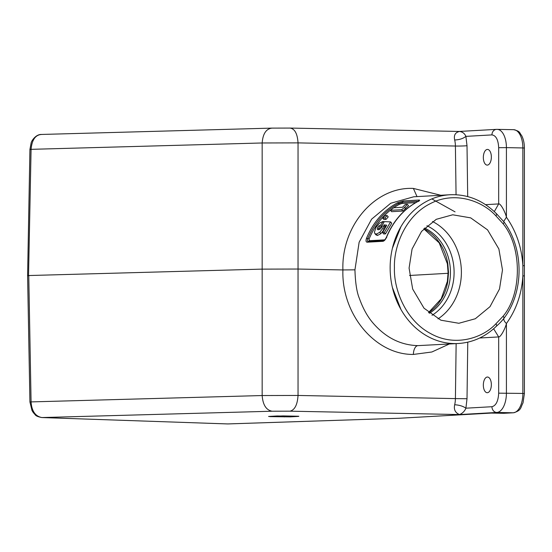 <?xml version="1.0" encoding="UTF-8"?>
<svg xmlns="http://www.w3.org/2000/svg" width="552" height="552" viewBox="0 0 552 552"><rect width="100%" height="100%" fill="white"/><g stroke="black" fill="none" stroke-linecap="round" stroke-linejoin="round"><path stroke-width="0.83" d="M28.497 275.696C27.317 275.648 27.331 275.593 28.538 275.545L31.078 149.337C31.788 141.271 34.659 134.667 41.876 134.453M491.356 384.647A7.845 4.002 -88.9 0 0 487.506 377.03A7.845 4.002 -88.9 0 0 483.338 385.096A7.845 4.002 -88.9 0 0 487.188 392.713A7.845 4.002 -88.9 0 0 491.356 384.647M483.338 157.492A7.845 4.002 91.1 0 1 487.506 149.426A7.845 4.002 91.1 0 1 491.356 157.037A7.845 4.002 91.1 0 1 487.188 165.103A7.845 4.002 91.1 0 1 483.338 157.492M367.183 242.197C365.928 242.059 365.7 240.748 366.5 238.278C373.235 222.145 383.606 210.298 397.612 202.729L403.305 200.928L419.044 200.038C420.162 200.01 419.72 200.528 417.726 201.59C403.76 209.153 393.397 221.007 386.614 237.139C385.51 239.63 384.275 241.017 382.929 241.307L367.183 242.197L368.281 241.431C367.377 241.293 367.218 240.362 367.804 238.63C374.463 222.684 384.709 210.981 398.544 203.502L402.622 202.191L418.181 201.307M496.082 326.267C496.952 326.073 496.897 325.238 495.924 323.776C482.765 338.003 454.965 347.456 430.284 333.387C405.306 320.07 393.624 288.841 394.438 267.803C393.624 246.737 405.306 215.977 430.284 203.653C454.965 190.578 482.765 201.142 495.924 215.901L503.238 223.898L504.197 222.173L496.565 213.803C483.159 200.41 467.627 194.062 449.97 194.746L413.662 196.802L390.706 203.26L371.613 219.158L359.138 242.218L354.943 269.838C355.343 282.872 356.827 292.422 359.4 298.48C362.981 308.471 367.501 316.627 372.945 322.948C385.558 337.555 400.531 345.124 417.871 345.635L458.395 343.503C472.85 342.537 485.56 336.734 496.524 326.094C499.539 323.465 502.085 320.767 504.169 318.007L504.093 318.083C503.3 319.429 504.073 321.243 506.419 323.52C505.335 328.585 500.409 337.555 498.677 336.927L498.677 393.162C498.249 401.131 496.006 405.644 491.949 406.714L465.902 408.19C464.687 411.171 462.569 413.296 459.526 414.566C455.248 412.806 453.634 409.529 454.682 404.747C459.326 405.044 463.066 406.189 465.902 408.19L467.013 398.723L467.772 342.171M390.154 269.3L390.154 266.388M392.403 248.29L400.918 226.72M495.924 215.901C496.897 214.487 496.952 213.741 496.082 213.652M409.08 268.099L412.068 249.055L421.555 231.405L436.252 219.323L452.716 214.79L470.677 217.867L487.561 229.873L498.884 248.993L502.486 269.969L499.498 289.013L490.01 306.664L475.32 318.745L458.857 323.279L440.889 320.201L424.012 308.195L412.682 289.075L409.08 268.099M428.621 312.66A47.051 40.42 86.8 0 0 447.824 281.272L448.521 272.543L447.824 263.787A47.051 40.42 86.8 0 0 423.867 228.756M270.328 416.643L268.824 416.443L277.159 415.966L298.591 416.401L290.255 416.87L270.328 416.643A1.256 0.642 -88.9 0 0 270.728 416.339M491.101 413.075L504.045 413.303L513.25 412.786L496.8 412.454L459.526 414.566L290.028 411.171C294.768 409.97 297.438 404.726 298.039 395.453L262.165 395.542L31.078 401.904C31.719 411.081 35.314 416.298 41.876 417.553L227.61 423.929L399.248 418.264L491.542 413.068M398.33 418.312L491.149 413.075L503.659 413.31A19.637 10.026 -88.9 0 0 504.045 413.303A3.139 2.698 86.8 0 0 504.224 413.303A3.139 2.698 86.8 0 0 504.404 413.282M449.287 344.02L431.857 351.997L413.386 354.439C375.388 354.888 341.364 314.398 342.902 269.942L297.742 269.038L261.869 269.128L28.752 275.538L31.078 401.904C29.67 401.953 29.58 401.973 30.822 401.98M523.958 275.931L522.868 275.786C521.778 293.816 516.292 309.727 506.419 323.52L506.419 393.1A18.823 9.612 91.1 0 1 496.8 412.454A5.644 4.851 -93.2 0 1 491.949 406.714M290.028 411.171L272.095 411.219L41.773 417.553C34.41 416.029 35.818 414.807 33.458 412.861L32.03 410.584L29.925 401.959L27.6 275.62L29.925 149.44L31.14 142.92C31.34 141.146 35.763 134.226 41.407 134.453L271.66 128.119L290.345 128.071L459.264 131.452M454.682 404.747A15.684 8.011 -88.9 0 0 455.407 398.606L298.039 395.453L298.039 142.885L262.165 142.975L30.864 149.344C29.636 149.399 29.622 149.475 30.822 149.571M354.943 269.838L342.902 269.942C341.364 225.513 375.388 186.459 413.386 188.425L440.779 195.263M503.693 221.483L506.419 217.205C516.292 231.385 521.778 247.517 522.868 265.595L522.868 393.431L498.677 393.162M523.958 265.74L522.868 265.595L522.868 147.95L506.419 147.625L506.419 217.205C505.342 212.078 500.402 203.067 498.677 203.923L485.567 204.668M456.055 194.732L455.407 146.038A15.684 8.011 -88.9 0 0 454.682 139.973C453.634 135.254 455.248 132.418 459.526 131.466C462.569 131.873 464.687 133.508 465.902 136.379L491.949 134.902C496.006 135.509 498.249 139.773 498.677 147.688L498.677 203.923L494.316 211.595M400.931 309.417L392.396 287.482M459.223 131.452L496.483 129.361A5.644 4.851 -93.2 0 1 496.8 129.354A18.823 9.612 91.1 0 1 497.179 129.347A18.823 9.612 91.1 0 1 506.419 147.625L498.677 147.688M454.682 139.973C459.326 139.822 463.066 138.621 465.902 136.379L467.013 145.714L467.696 196.574M503.238 223.898C522.061 247.248 522.061 293.471 503.238 316.068L495.924 323.776M448.072 273.295L409.515 275.476M366.5 238.278L369.109 238.988L369.357 240.713L368.122 241.424L383.861 240.534C384.226 240.755 385.082 239.651 386.428 237.215C393.148 221.028 403.54 209.167 417.602 201.625L417.505 201.708M415.711 202.653L401.987 203.426L399.482 204.274L397.612 202.729M404.602 207.345L407.376 204.337L408.521 205.689L402.836 211.043L391.616 211.678L390.471 210.326L401.69 209.691L404.602 207.345L405.748 208.697M386.021 226.313L385.186 226.216L384.033 229.625L380.894 233.655L377.506 235.449L375.981 234.89M382.336 225.63L381.77 226.492L380.183 227.189L378.43 229.763M384.316 232.537L390.595 221.897L391.741 223.249L385.462 233.889L383.723 233.986L382.584 232.633L384.316 232.537L385.462 233.889M388.235 216.888L386.034 219.392L383.895 219.51L382.75 218.157L384.889 218.04L387.09 215.535L388.235 216.888M402.836 211.043L401.69 209.691M407.376 204.337L405.292 204.454L402.532 207.262L393.666 207.766L390.471 210.326M385.186 226.216L384.04 224.864L386.724 225.175L382.584 232.633M390.595 221.897L384.302 221.614L382.191 225.306M377.458 229.446L378.548 229.756L380.3 228.99L381.818 227.245L382.363 225.865L382.094 225.168M377.692 229.625L377.292 229.149L377.734 227.376L379.038 225.837L380.625 225.14L381.77 226.492M380.625 225.14L383.219 221.38L383.895 222.18M383.219 221.38L379.617 223.042L376.098 227.189L374.408 232.219L374.856 233.565L376.361 234.096L379.748 232.302L382.888 228.273L384.04 224.864M386.034 219.392L384.889 218.04M387.09 215.535L384.951 215.659L382.75 218.157M423.791 228.838L439.206 242.88L447.375 263.759L447.824 263.787M432.023 315.302A49.48 42.504 86.8 0 0 454.096 272.722A49.48 42.504 86.8 0 0 454.096 271.991A49.48 42.504 86.8 0 0 426.951 225.74M437.991 318.883A54.331 46.678 86.8 0 0 461.389 272.66A54.331 46.678 86.8 0 0 461.389 272.295A54.331 46.678 86.8 0 0 432.478 221.511M424.55 228.038A47.051 40.42 -93.2 0 1 450.453 272.053A47.051 40.42 -93.2 0 1 450.453 272.433A47.051 40.42 -93.2 0 1 429.38 313.294M403.305 200.928L401.987 203.426M419.044 200.038L418.361 201.294M449.963 194.746L449.97 194.746A74.499 64.004 86.8 0 0 390.278 272.743A74.499 64.004 86.8 0 0 458.395 343.503L458.388 343.503M284.349 416.919A1.256 0.642 -88.9 0 0 284.963 415.96M290.255 416.87A1.256 1.076 -93.2 0 1 289.248 416.042M298.591 416.401A1.256 1.076 -93.2 0 1 298.066 416.229M283.066 415.918A1.256 0.642 91.1 0 1 283.045 415.918L297.066 416.201A1.256 0.642 91.1 0 1 297.066 416.201A1.256 0.642 91.1 0 1 297.038 416.201M227.396 423.922A3.139 2.236 -88 0 0 227.507 423.929L41.6 417.54M228.128 423.929L227.507 423.929A3.139 2.236 -88 0 0 227.61 423.929A15.684 10.971 88.1 0 0 228.128 423.929L399.572 418.257M272.095 411.219C266.181 410.101 262.876 404.878 262.165 395.542L262.165 142.975C262.876 133.701 266.181 128.747 272.095 128.119M513.25 412.786A18.823 9.612 -88.9 0 0 522.868 393.431L524.4 393.521L523.02 402.898C520.426 407.597 521.612 410.529 513.429 412.779A3.139 2.698 -93.2 0 1 513.25 412.786M467.013 398.723L455.407 398.606L456.138 343.634M479.674 338.003L498.677 336.927L493.64 328.778M467.013 145.714A8.466 0.476 179.2 0 1 455.407 146.038L298.039 142.885C297.438 133.681 294.768 128.747 290.028 128.078M417.871 345.635A8.784 4.485 -88.9 0 0 413.386 354.439M524.4 148.04L522.868 147.95A18.823 9.612 91.1 0 0 513.622 129.679C520.964 131.466 519.266 132.963 521.543 135.357C523.427 138.925 524.379 143.154 524.4 148.04L524.4 393.521M417.015 196.609L413.386 188.425M503.238 316.068L504.093 318.083M491.949 134.902A5.644 4.851 -93.2 0 1 496.483 129.361L513.622 129.679M382.929 241.307L384.019 240.541M386.614 237.139L386.697 237.56M417.726 201.59L419.023 200.755L418.809 201.425M369.357 240.713L384.82 239.837M399.482 204.274A74.499 64.004 86.8 0 0 393.728 207.766M392.996 208.276A74.499 64.004 86.8 0 0 369.109 238.988M447.824 281.272L447.375 281.403L448.079 272.598L448.521 272.543M377.734 227.376L378.879 228.728M379.038 225.837L380.183 227.189M376.361 234.096L377.506 235.449M379.748 232.302L380.894 233.655M382.888 228.273L384.033 229.625M383.799 226.361L384.944 227.714M283.045 415.918L268.562 416.456M297.066 416.201L298.853 416.27M513.429 412.779L503.659 413.31M455.062 211.871L431.816 198.906M504.169 318.007L504.169 318.007C524.027 291.767 524.02 249.159 504.197 222.173M428.531 312.584L441.186 298.832L447.375 281.403M447.375 263.759L448.079 272.598M376.002 234.917L374.856 233.565"/></g></svg>
